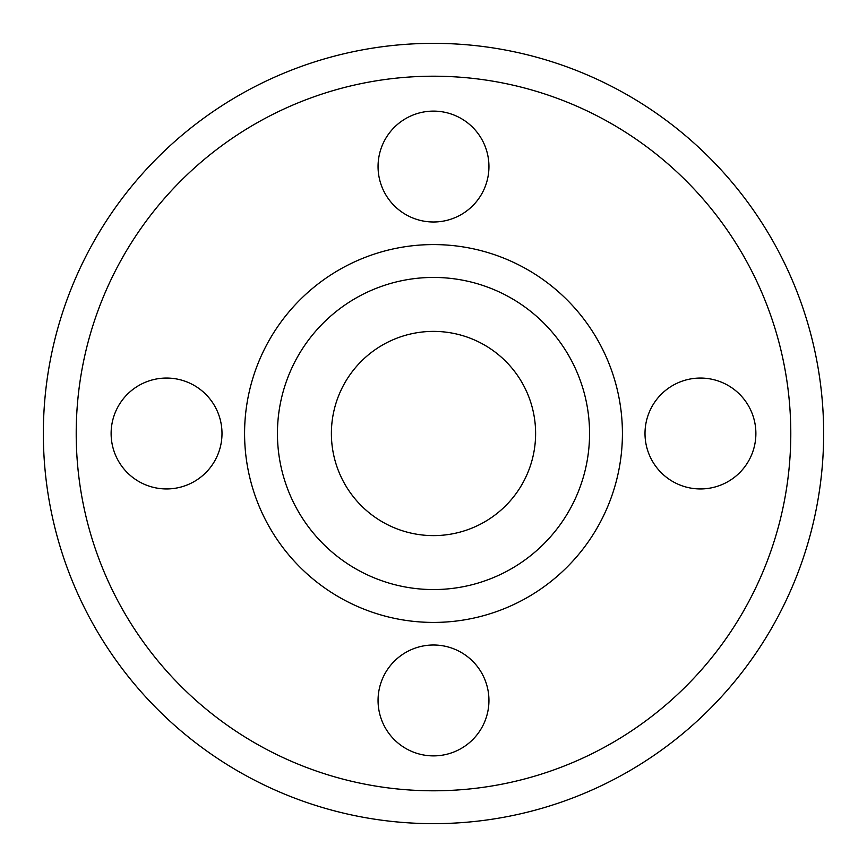 <?xml version="1.0" encoding="UTF-8"?>
<svg xmlns="http://www.w3.org/2000/svg" width="867" height="867" viewBox="0 0 867 867"><rect width="100%" height="100%" fill="white"/><g stroke="black" fill="none" stroke-linecap="round" stroke-linejoin="round"><path stroke-width="1.3" d="M111.117 433.5A55.445 55.445 0 0 0 166.551 488.945A55.445 55.445 0 0 0 221.995 433.5A55.445 55.445 0 0 0 166.551 378.055A55.445 55.445 0 0 0 111.117 433.5M433.5 755.883A55.445 55.445 0 0 0 488.945 700.449A55.445 55.445 0 0 0 433.5 645.005A55.445 55.445 0 0 0 378.055 700.449A55.445 55.445 0 0 0 433.5 755.883M755.883 433.5A55.445 55.445 0 0 0 700.449 378.055A55.445 55.445 0 0 0 645.005 433.5A55.445 55.445 0 0 0 700.449 488.945A55.445 55.445 0 0 0 755.883 433.5M433.5 111.117A55.445 55.445 0 0 0 378.055 166.551A55.445 55.445 0 0 0 433.5 221.995A55.445 55.445 0 0 0 488.945 166.551A55.445 55.445 0 0 0 433.5 111.117M433.5 823.65A390.15 390.15 0 0 0 823.65 433.5A390.15 390.15 0 0 0 433.5 43.35A390.15 390.15 0 0 0 43.35 433.5A390.15 390.15 0 0 0 433.5 823.65A390.15 390.15 0 0 0 823.65 433.5A390.15 390.15 0 0 0 433.5 43.35M433.5 589.56A156.06 156.06 0 0 0 589.56 433.5A156.06 156.06 0 0 0 433.5 277.44A156.06 156.06 0 0 0 277.44 433.5A156.06 156.06 0 0 0 433.5 589.56A156.06 156.06 0 0 1 277.44 433.5A156.06 156.06 0 0 1 433.5 277.44M331.389 433.5A102.111 102.111 0 0 0 433.5 535.611A102.111 102.111 0 0 0 535.611 433.5A102.111 102.111 0 0 0 433.5 331.389A102.111 102.111 0 0 0 331.389 433.5M433.5 790.791A357.291 357.291 0 0 0 790.791 433.5A357.291 357.291 0 0 0 433.5 76.209A357.291 357.291 0 0 0 76.209 433.5A357.291 357.291 0 0 0 433.5 790.791M433.5 622.419A188.919 188.919 0 0 0 622.419 433.5A188.919 188.919 0 0 0 433.5 244.581A188.919 188.919 0 0 0 244.581 433.5A188.919 188.919 0 0 0 433.5 622.419"/></g></svg>
